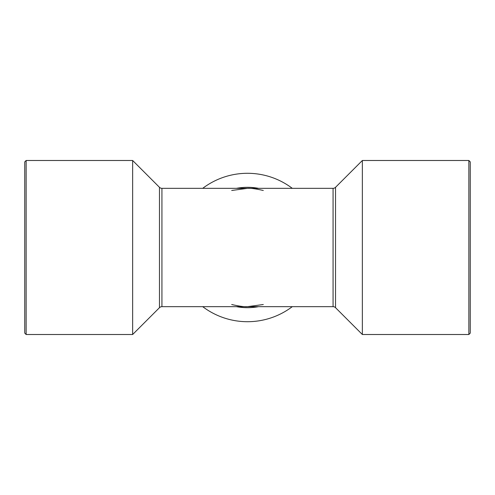 <?xml version="1.0" encoding="UTF-8"?>
<svg xmlns="http://www.w3.org/2000/svg" width="495" height="495" viewBox="0 0 495 495"><rect width="100%" height="100%" fill="white"/><g stroke="black" fill="none" stroke-linecap="round" stroke-linejoin="round"><path stroke-width="0.74" d="M202.709 188.335A74.207 74.207 0 0 1 292.291 188.335M292.291 306.665A74.207 74.207 0 0 1 202.709 306.665M26.142 160.491L26.142 334.509L24.75 333.116L24.75 161.884L26.142 160.491L132.648 160.491L159.47 187.314A3.477 3.477 0 0 0 161.927 188.335L161.927 306.665A3.477 3.477 0 0 0 159.47 307.686L132.648 334.509L132.648 160.491M26.142 334.509L132.648 334.509M468.858 334.509L470.25 333.116L470.25 161.884L468.858 160.491L362.352 160.491L362.352 334.509L468.858 334.509L468.858 160.491M263.303 304.518L247.5 306.665L333.073 306.665A3.477 3.477 0 0 1 335.53 307.686L362.352 334.509M333.073 306.665L333.073 188.335A3.477 3.477 0 0 0 335.53 187.314L362.352 160.491M333.073 188.335L161.927 188.335M231.697 304.518C239.357 306.257 244.623 306.968 247.5 306.665L161.927 306.665M258.532 306.665A60.186 60.186 0 0 1 236.468 306.665M236.468 188.335A60.186 60.186 0 0 1 258.532 188.335M335.53 187.314L335.53 307.686M159.47 307.686L159.47 187.314M231.697 190.482L247.5 188.335C250.377 188.032 255.643 188.744 263.303 190.482"/></g></svg>
